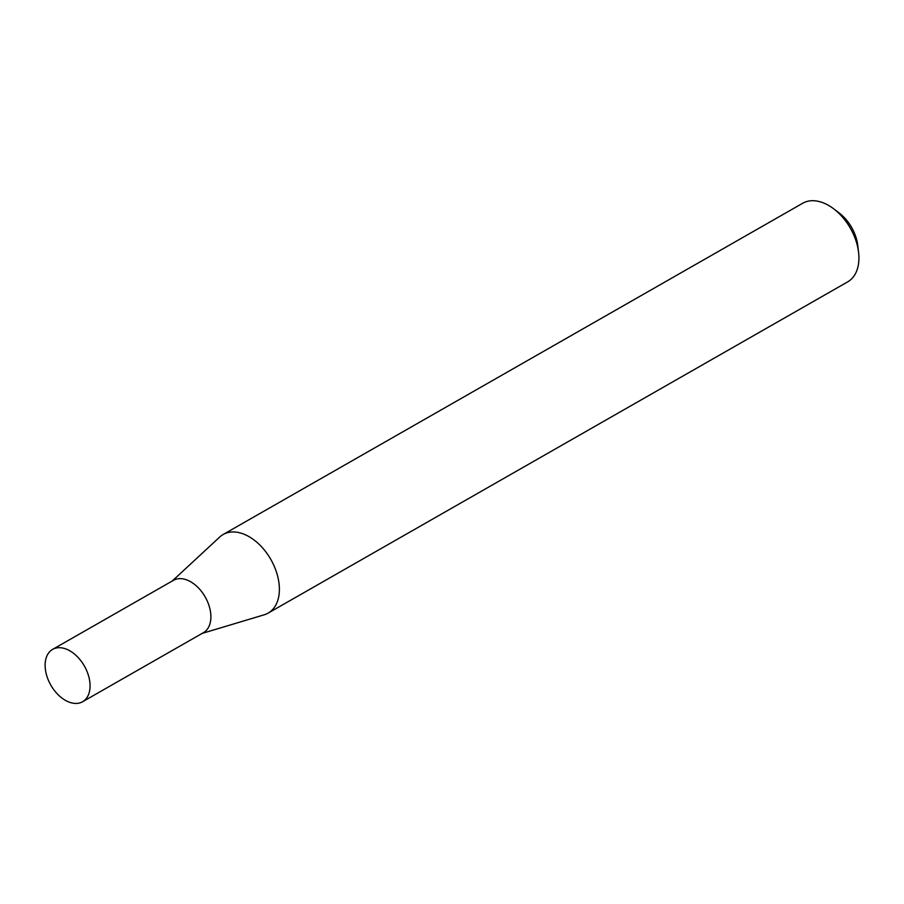 <?xml version="1.0" encoding="UTF-8"?>
<svg xmlns="http://www.w3.org/2000/svg" width="904" height="904" viewBox="0 0 904 904"><rect width="100%" height="100%" fill="white"/><g stroke="black" fill="none" stroke-linecap="round" stroke-linejoin="round"><path stroke-width="1.36" d="M82.558 701.753L203.389 632.698A30.16 19.312 -119.8 0 0 210.813 614.618A30.16 19.312 -119.8 0 0 196.744 586.255A30.16 19.312 -119.8 0 0 173.455 580.323L52.624 649.388A30.16 19.312 -119.8 0 0 45.2 667.468A30.16 19.312 -119.8 0 0 59.268 695.831A30.16 19.312 -119.8 0 0 82.558 701.753A30.16 19.312 -119.8 0 0 89.993 683.684A30.16 19.312 -119.8 0 0 75.913 655.31A30.16 19.312 -119.8 0 0 52.624 649.388M202.157 633.399L264.171 614.81A45.29 28.984 -119.8 0 0 268.115 613.127A45.29 28.984 -119.8 0 0 279.268 585.984A45.29 28.984 -119.8 0 0 258.137 543.394A45.29 28.984 -119.8 0 0 223.175 534.49A45.29 28.984 -119.8 0 0 219.717 537.032L172.223 581.035M833.714 208.835L839.217 213.016A33.787 21.628 60.2 0 1 857.76 245.459L858.574 252.329A45.29 28.984 -119.8 0 0 833.714 208.835A45.29 28.984 -119.8 0 0 802.707 203.253L223.175 534.49M268.115 613.127L847.647 281.89A45.29 28.984 -119.8 0 0 858.8 254.736A45.29 28.984 -119.8 0 0 858.574 252.329"/></g></svg>
